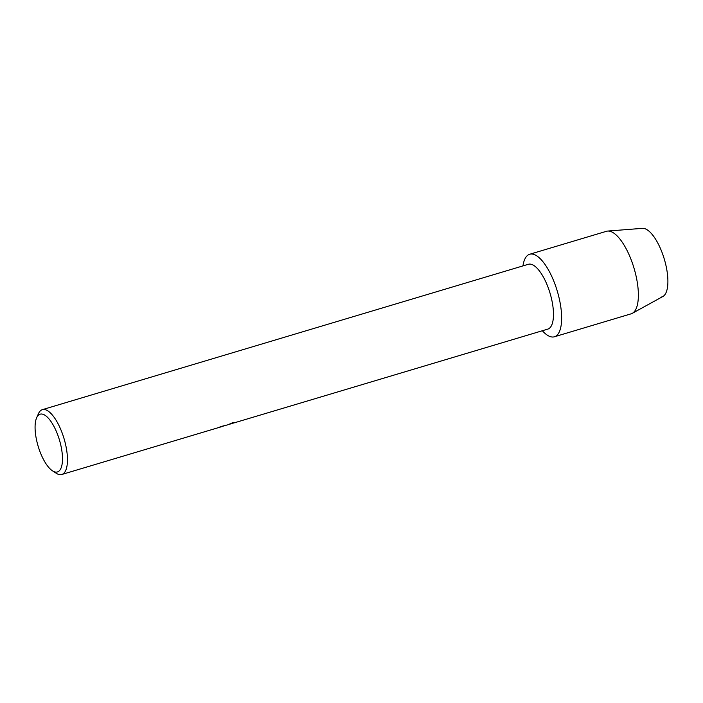 <?xml version="1.0" encoding="UTF-8"?>
<svg xmlns="http://www.w3.org/2000/svg" width="703" height="703" viewBox="0 0 703 703"><rect width="100%" height="100%" fill="white"/><g stroke="black" fill="none" stroke-linecap="round" stroke-linejoin="round"><path stroke-width="1.05" d="M36.635 417.793A30.15 11.099 73.3 0 1 40.792 414.041A30.15 11.099 73.3 0 1 59.904 441.598A30.15 11.099 73.3 0 1 56.776 472.082A30.15 11.099 73.3 0 1 52.505 470.843A30.15 11.099 73.3 0 1 38.147 446.238A30.15 11.099 73.3 0 1 36.635 417.793L38.437 413.716A33.841 12.461 73.3 0 1 42.373 409.656L528.401 264.275A33.841 12.461 73.3 0 1 529.122 264.126A33.841 12.461 73.3 0 1 550.308 294.091A33.841 12.461 73.3 0 1 547.795 329.118L234.275 422.837M553.472 336.974A43.068 15.853 73.3 0 1 542.356 330.744A43.068 15.853 73.3 0 0 553.472 336.974A43.068 15.853 73.3 0 0 557.945 293.423A43.068 15.853 73.3 0 0 530.633 254.055A43.068 15.853 73.3 0 1 557.602 292.202A43.068 15.853 73.3 0 1 554.395 336.781A43.068 15.853 73.3 0 1 553.472 336.974M522.953 265.901A43.068 15.853 73.3 0 1 530.633 254.055A43.068 15.853 73.3 0 0 529.711 254.249A43.068 15.853 73.3 0 0 522.953 265.901M42.373 409.656A33.841 12.461 73.3 0 1 43.094 409.498A33.841 12.461 73.3 0 1 64.289 439.472A33.841 12.461 73.3 0 1 61.767 474.499A33.841 12.461 73.3 0 1 61.047 474.657A33.841 12.461 73.3 0 1 56.249 473.26L52.505 470.843M219.573 427.178L224.942 425.623M222.183 426.457L219.274 427.336A33.841 12.461 -106.7 0 0 220.311 426.686L227.948 424.788L233.326 422.398L234.881 422.714M229.538 424.252L235.074 422.547M529.711 254.249L606.434 231.305A43.068 15.853 73.3 0 1 607.357 231.102A43.068 15.853 73.3 0 1 607.682 231.067A43.068 15.853 73.3 0 1 633.974 268.019A43.068 15.853 73.3 0 1 632.287 313.336L662.859 296.508A35.686 13.137 73.3 0 0 664.256 258.959A35.686 13.137 73.3 0 0 642.472 228.343A35.686 13.137 73.3 0 0 642.199 228.378A35.686 13.137 73.3 0 1 664.836 260.998A35.686 13.137 73.3 0 1 661.128 297.079M632.287 313.336A43.068 15.853 73.3 0 1 631.127 313.828L554.395 336.781M222.043 426.554L61.767 474.499M642.472 228.343L607.682 231.067"/></g></svg>
